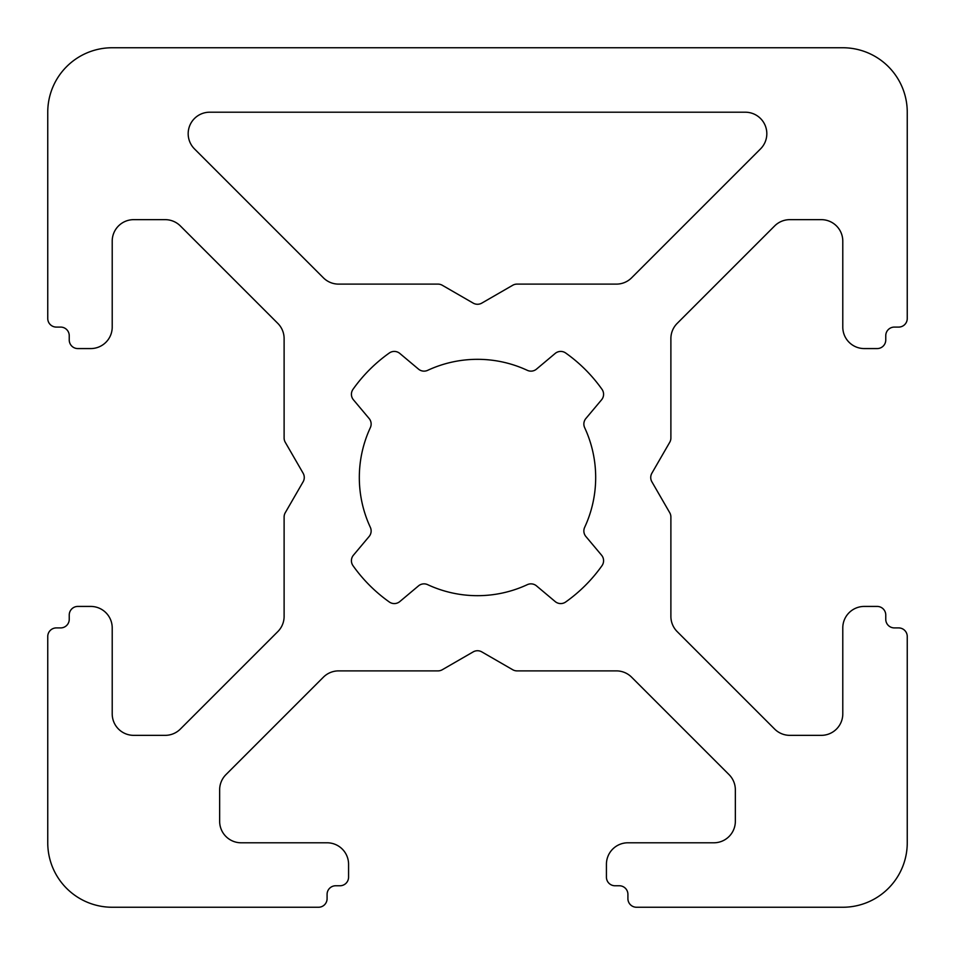 <?xml version="1.0" encoding="UTF-8"?>
<svg xmlns="http://www.w3.org/2000/svg" width="955" height="955" viewBox="0 0 955 955"><rect width="100%" height="100%" fill="white"/><g stroke="black" fill="none" stroke-linecap="round" stroke-linejoin="round"><path stroke-width="1.43" d="M194.474 148.896L323.399 277.821A21.488 21.488 0 0 0 338.595 284.113L437.975 284.113A8.595 8.595 0 0 1 442.272 285.259L473.202 303.117A8.595 8.595 0 0 0 481.798 303.117L512.728 285.259A8.595 8.595 0 0 1 517.025 284.113L616.405 284.113A21.488 21.488 0 0 0 631.601 277.821L760.526 148.896A21.488 21.488 0 0 0 745.33 112.213L209.67 112.213A21.488 21.488 0 0 0 194.474 148.896M318.493 907.25L112.213 907.25A64.463 64.463 0 0 1 47.75 842.788L47.75 636.508A8.595 8.595 0 0 1 56.345 627.913L60.642 627.913A8.595 8.595 0 0 0 69.238 619.317L69.238 615.02A8.595 8.595 0 0 1 77.833 606.425L90.725 606.425A21.488 21.488 0 0 1 112.213 627.913L112.213 713.863A21.488 21.488 0 0 0 133.7 735.35L165.167 735.35A21.488 21.488 0 0 0 180.364 729.059L277.821 631.601A21.488 21.488 0 0 0 284.113 616.405L284.113 517.025A8.595 8.595 0 0 1 285.259 512.728L303.117 481.798A8.595 8.595 0 0 0 303.117 473.202L285.259 442.272A8.595 8.595 0 0 1 284.113 437.975L284.113 338.595A21.488 21.488 0 0 0 277.821 323.399L180.364 225.941A21.488 21.488 0 0 0 165.167 219.65L133.7 219.65A21.488 21.488 0 0 0 112.213 241.138L112.213 327.088A21.488 21.488 0 0 1 90.725 348.575L77.833 348.575A8.595 8.595 0 0 1 69.238 339.98L69.238 335.683A8.595 8.595 0 0 0 60.642 327.088L56.345 327.088A8.595 8.595 0 0 1 47.75 318.493L47.75 112.213A64.463 64.463 0 0 1 112.213 47.75L842.788 47.75A64.463 64.463 0 0 1 907.25 112.213L907.25 318.493A8.595 8.595 0 0 1 898.655 327.088L894.358 327.088A8.595 8.595 0 0 0 885.763 335.683L885.763 339.98A8.595 8.595 0 0 1 877.168 348.575L864.275 348.575A21.488 21.488 0 0 1 842.788 327.088L842.788 241.138A21.488 21.488 0 0 0 821.3 219.65L789.833 219.65A21.488 21.488 0 0 0 774.636 225.941L677.179 323.399A21.488 21.488 0 0 0 670.888 338.595L670.888 437.975A8.595 8.595 0 0 1 669.741 442.272L651.883 473.202A8.595 8.595 0 0 0 651.883 481.798L669.741 512.728A8.595 8.595 0 0 1 670.888 517.025L670.888 616.405A21.488 21.488 0 0 0 677.179 631.601L774.636 729.059A21.488 21.488 0 0 0 789.833 735.35L821.3 735.35A21.488 21.488 0 0 0 842.788 713.863L842.788 627.913A21.488 21.488 0 0 1 864.275 606.425L877.168 606.425A8.595 8.595 0 0 1 885.763 615.02L885.763 619.317A8.595 8.595 0 0 0 894.358 627.913L898.655 627.913A8.595 8.595 0 0 1 907.25 636.508L907.25 842.788A64.463 64.463 0 0 1 842.788 907.25L636.508 907.25A8.595 8.595 0 0 1 627.913 898.655L627.913 894.358A8.595 8.595 0 0 0 619.317 885.763L615.02 885.763A8.595 8.595 0 0 1 606.425 877.168L606.425 864.275A21.488 21.488 0 0 1 627.913 842.788L713.863 842.788A21.488 21.488 0 0 0 735.35 821.3L735.35 789.833A21.488 21.488 0 0 0 729.059 774.636L631.601 677.179A21.488 21.488 0 0 0 616.405 670.888L517.025 670.888A8.595 8.595 0 0 1 512.728 669.741L481.798 651.883A8.595 8.595 0 0 0 473.202 651.883L442.272 669.741A8.595 8.595 0 0 1 437.975 670.888L338.595 670.888A21.488 21.488 0 0 0 323.399 677.179L225.941 774.636A21.488 21.488 0 0 0 219.65 789.833L219.65 821.3A21.488 21.488 0 0 0 241.138 842.788L327.088 842.788A21.488 21.488 0 0 1 348.575 864.275L348.575 877.168A8.595 8.595 0 0 1 339.98 885.763L335.683 885.763A8.595 8.595 0 0 0 327.088 894.358L327.088 898.655A8.595 8.595 0 0 1 318.493 907.25M399.811 601.566A8.595 8.595 0 0 1 389.318 601.996A152.561 152.561 0 0 1 353.004 565.682A8.595 8.595 0 0 1 353.434 555.189L369.131 536.483A8.595 8.595 0 0 0 370.337 527.327A118.181 118.181 0 0 1 370.337 427.673A8.595 8.595 0 0 0 369.131 418.517L353.434 399.811A8.595 8.595 0 0 1 353.004 389.318A152.561 152.561 0 0 1 389.318 353.004A8.595 8.595 0 0 1 399.811 353.434L418.517 369.131A8.595 8.595 0 0 0 427.673 370.337A118.181 118.181 0 0 1 527.327 370.337A8.595 8.595 0 0 0 536.483 369.131L555.189 353.434A8.595 8.595 0 0 1 565.682 353.004A152.561 152.561 0 0 1 601.996 389.318A8.595 8.595 0 0 1 601.566 399.811L585.869 418.517A8.595 8.595 0 0 0 584.663 427.673A118.181 118.181 0 0 1 584.663 527.327A8.595 8.595 0 0 0 585.869 536.483L601.566 555.189A8.595 8.595 0 0 1 601.996 565.682A152.561 152.561 0 0 1 565.682 601.996A8.595 8.595 0 0 1 555.189 601.566L536.483 585.869A8.595 8.595 0 0 0 527.327 584.663A118.181 118.181 0 0 1 427.673 584.663A8.595 8.595 0 0 0 418.517 585.869L399.811 601.566"/></g></svg>
